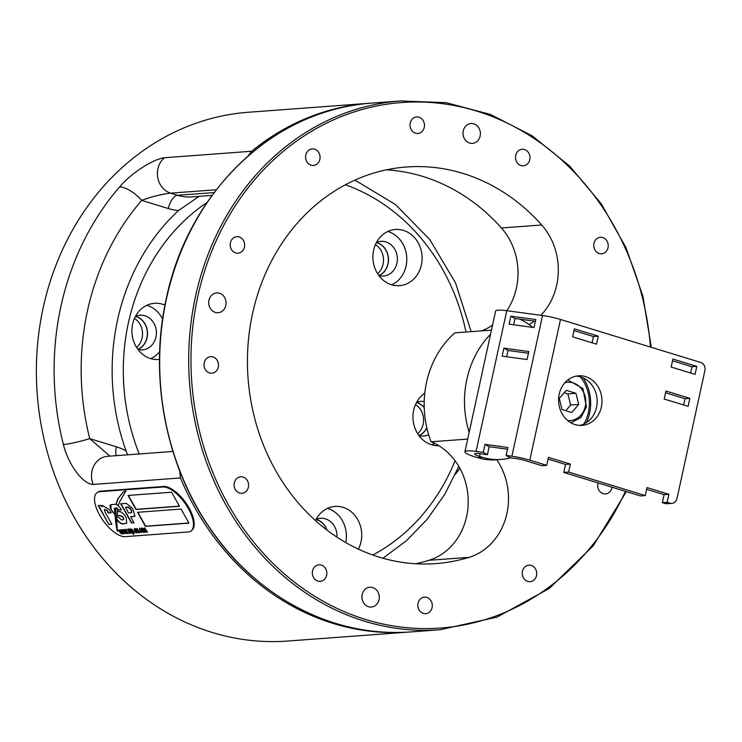 <?xml version="1.0" encoding="UTF-8"?>
<svg xmlns="http://www.w3.org/2000/svg" width="742" height="742" viewBox="0 0 742 742"><rect width="100%" height="100%" fill="white"/><g stroke="black" fill="none" stroke-linecap="round" stroke-linejoin="round"><path stroke-width="1.11" d="M358.405 549.117A28.168 24.588 85.8 0 0 361.002 541.836A28.168 24.588 85.8 0 0 335.022 506.415A28.168 24.588 85.8 0 0 315.489 520.569M373.606 250.249A28.168 24.588 85.8 0 0 399.576 285.67A28.168 24.588 85.8 0 0 421.382 264.903A28.168 24.588 85.8 0 0 395.412 229.482A28.168 24.588 85.8 0 0 373.606 250.249M391.813 284.826A28.168 24.588 85.8 0 0 406.069 266.035A28.168 24.588 85.8 0 0 387.853 231.448M164.947 305.147A28.168 24.588 85.8 0 0 154.438 303.311A28.168 24.588 85.8 0 0 132.632 324.078A28.168 24.588 85.8 0 0 158.602 359.49A28.168 24.588 85.8 0 0 159.493 359.406M150.839 358.655A28.168 24.588 85.8 0 0 159.669 351.569M424.786 393.241A28.168 24.588 85.8 0 0 413.674 410.261A28.168 24.588 85.8 0 0 438.865 445.729M431.881 444.848A28.168 24.588 85.8 0 0 434.589 443.364M428.653 434.636A17.4 15.192 -94.2 0 1 423.534 436.073A17.4 15.192 -94.2 0 1 418.989 435.628M419.045 435.647A17.4 15.192 85.8 0 0 426.835 427.791M135.489 316.296A17.4 15.192 -94.2 0 1 139.913 315.183A17.4 15.192 -94.2 0 1 155.959 337.063A17.4 15.192 -94.2 0 1 142.492 349.89A17.4 15.192 -94.2 0 1 137.947 349.445M138.003 349.454A17.4 15.192 85.8 0 0 147.092 337.721A17.4 15.192 85.8 0 0 135.545 316.277M376.463 242.467A17.4 15.192 -94.2 0 1 380.896 241.354A17.4 15.192 -94.2 0 1 396.933 263.234A17.4 15.192 -94.2 0 1 383.466 276.061A17.4 15.192 -94.2 0 1 378.921 275.616M378.977 275.625A17.4 15.192 85.8 0 0 388.066 263.892A17.4 15.192 85.8 0 0 376.519 242.448M316.073 519.409A17.4 15.192 -94.2 0 1 320.507 518.296A17.4 15.192 -94.2 0 1 336.961 537.143M327.027 530.113A17.4 15.192 85.8 0 0 316.129 519.381M416.531 402.489A17.4 15.192 -94.2 0 1 420.964 401.376A17.4 15.192 -94.2 0 1 424.229 401.533M424.238 407.46A17.4 15.192 85.8 0 0 416.587 402.461M162.581 319.079A28.168 24.588 85.8 0 0 146.879 305.277M345.772 542.56A28.168 24.588 85.8 0 0 327.472 508.391M540.853 315.304A62.142 54.249 85.8 0 0 556.732 284.993A62.142 54.249 85.8 0 0 541.706 224.984A198.847 173.591 85.8 0 0 406.458 166.996A198.847 173.591 85.8 0 0 248.051 378.123A198.847 173.591 85.8 0 0 435.86 563.595A198.847 173.591 85.8 0 0 469.241 557.316A62.142 54.249 85.8 0 0 506.916 513.464A62.142 54.249 85.8 0 0 496.806 459.771M386.406 169.835A198.847 173.591 85.8 0 1 501.406 227.97A62.142 54.249 -94.2 0 1 516.432 287.979A62.142 54.249 -94.2 0 1 506.749 310.694L542.56 315.536A19.886 3.126 12.3 0 1 560.498 319.468L700.671 362.448A6.632 5.788 85.8 0 1 704.9 370.573L677.01 498.485A6.632 5.788 85.8 0 1 671.881 503.373A6.632 5.788 85.8 0 1 669.998 503.159L667.188 502.297L668.932 494.302L647.005 487.577L645.262 495.573L640.429 495.925L563.799 472.431L568.632 472.07L570.375 464.075L548.459 457.35L546.715 465.345L541.873 465.707L524.984 460.522A9.943 1.558 -167.7 0 0 516.015 458.565L510.273 457.786L506.146 455.458L511.887 456.237A19.886 3.126 -167.7 0 1 529.816 460.17L546.715 465.345M467.692 439.078L431.102 441.796A62.142 54.249 -94.2 0 1 466.616 516.46A62.142 54.249 -94.2 0 1 428.95 560.303L469.241 557.316M593.952 243.385A8.283 7.234 85.8 0 0 601.595 253.801A8.283 7.234 85.8 0 0 608.013 247.698A8.283 7.234 85.8 0 0 600.371 237.282A8.283 7.234 85.8 0 0 593.952 243.385M515.699 155.366A8.283 7.234 85.8 0 0 523.333 165.791A8.283 7.234 85.8 0 0 529.751 159.678A8.283 7.234 85.8 0 0 522.108 149.263A8.283 7.234 85.8 0 0 515.699 155.366M410.224 123.024A8.283 7.234 85.8 0 0 417.867 133.439A8.283 7.234 85.8 0 0 424.276 127.336A8.283 7.234 85.8 0 0 416.642 116.921A8.283 7.234 85.8 0 0 410.224 123.024M305.797 155.013A8.283 7.234 85.8 0 0 313.439 165.438A8.283 7.234 85.8 0 0 319.858 159.326A8.283 7.234 85.8 0 0 312.215 148.91A8.283 7.234 85.8 0 0 305.797 155.013M230.4 242.773A8.283 7.234 85.8 0 0 238.043 253.198A8.283 7.234 85.8 0 0 244.452 247.086A8.283 7.234 85.8 0 0 236.819 236.67A8.283 7.234 85.8 0 0 230.4 242.773M204.235 362.782A8.283 7.234 85.8 0 0 211.878 373.207A8.283 7.234 85.8 0 0 218.287 367.095A8.283 7.234 85.8 0 0 210.654 356.679A8.283 7.234 85.8 0 0 204.235 362.782M234.314 482.894A8.283 7.234 85.8 0 0 241.948 493.309A8.283 7.234 85.8 0 0 248.366 487.197A8.283 7.234 85.8 0 0 240.723 476.781A8.283 7.234 85.8 0 0 234.314 482.894M312.567 570.904A8.283 7.234 85.8 0 0 320.21 581.329A8.283 7.234 85.8 0 0 326.628 575.217A8.283 7.234 85.8 0 0 318.986 564.801A8.283 7.234 85.8 0 0 312.567 570.904M418.043 603.255A8.283 7.234 85.8 0 0 425.685 613.671A8.283 7.234 85.8 0 0 432.094 607.559A8.283 7.234 85.8 0 0 424.461 597.143A8.283 7.234 85.8 0 0 418.043 603.255M522.47 571.257A8.283 7.234 85.8 0 0 530.103 581.682A8.283 7.234 85.8 0 0 536.522 575.569A8.283 7.234 85.8 0 0 528.879 565.154A8.283 7.234 85.8 0 0 522.47 571.257M362.179 594.546A9.943 8.681 85.8 0 0 371.343 607.049A9.943 8.681 85.8 0 0 379.041 599.721A9.943 8.681 85.8 0 0 369.878 587.219A9.943 8.681 85.8 0 0 362.179 594.546M463.277 130.87A9.943 8.681 85.8 0 0 472.45 143.364A9.943 8.681 85.8 0 0 480.139 136.036A9.943 8.681 85.8 0 0 470.975 123.534A9.943 8.681 85.8 0 0 463.277 130.87M208.975 300.222A9.943 8.681 85.8 0 0 218.139 312.725A9.943 8.681 85.8 0 0 225.837 305.389A9.943 8.681 85.8 0 0 216.673 292.895A9.943 8.681 85.8 0 0 208.975 300.222M598.015 482.921A8.283 7.234 85.8 0 0 597.866 483.506A8.283 7.234 85.8 0 0 605.509 493.922A8.283 7.234 85.8 0 0 611.918 487.809A8.283 7.234 85.8 0 0 612.029 487.216M431.102 441.796A91.943 80.266 -94.2 0 1 454.855 332.861L491.445 330.153M492.549 325.107A62.142 54.249 -94.2 0 1 481.521 330.886M415.613 563.744A198.847 173.591 85.8 0 0 428.95 560.303M529.046 324.514A62.142 54.249 85.8 0 0 534.249 321.11M469.167 432.354A91.943 80.266 -94.2 0 1 490.555 334.234M409.807 631.989A265.126 231.458 -94.2 0 1 408.684 632.073A265.126 231.458 -94.2 0 1 333.306 623.493A265.126 231.458 -94.2 0 1 180.436 477.95L93.223 484.424C82.362 484.35 67.782 463.221 63.404 444.532A265.126 231.458 -94.2 0 1 119.564 186.975C130.963 173.276 153.177 159.011 164.455 157.721L251.659 151.257A265.126 231.458 -94.2 0 1 369.479 103.268A265.126 231.458 -94.2 0 1 370.61 103.194M251.659 151.257L248.134 155.894M459.91 468.35L455.31 474.37M369.479 103.268L248.422 112.246A265.126 231.458 85.8 0 0 37.1 350.372A265.126 231.458 85.8 0 0 212.249 632.472A265.126 231.458 85.8 0 0 287.627 641.051L408.684 632.073M199.088 196.342L178.479 210.533A209.782 183.135 85.8 0 0 126.066 450.895L127.661 454.818M179.518 469.667L180.436 477.95M63.404 444.532A19.886 1.92 -14.3 0 0 89.754 438.624L109.64 455.931M216.33 189.748L170.577 193.143C161.07 194.302 151.442 196.713 141.694 200.386A245.24 214.095 85.8 0 0 89.754 438.624L116.373 446.786A62.968 54.973 -94.2 0 1 126.066 450.895M119.564 186.975A19.886 7.318 40.9 0 1 141.694 200.386L168.323 208.548A62.968 54.973 -94.2 0 0 178.479 210.533M378.837 275.505A17.233 15.044 85.8 0 0 388.335 258.568A17.233 15.044 85.8 0 0 376.936 242.736A17.233 15.044 85.8 0 0 376.398 242.588M377.576 273.65A17.233 15.044 85.8 0 0 375.424 244.61M418.905 435.526A17.233 15.044 85.8 0 0 426.78 427.55M424.248 407.71A17.233 15.044 85.8 0 0 417.004 402.758A17.233 15.044 85.8 0 0 416.466 402.6M417.644 433.671A17.233 15.044 85.8 0 0 415.492 404.622M137.864 349.334A17.233 15.044 85.8 0 0 147.361 332.397A17.233 15.044 85.8 0 0 135.962 316.565A17.233 15.044 85.8 0 0 135.424 316.407M136.602 347.479A17.233 15.044 85.8 0 0 134.45 318.439M326.814 529.955A17.233 15.044 85.8 0 0 316.556 519.678A17.233 15.044 85.8 0 0 316.018 519.521M583.88 424.025A38.111 33.269 85.8 0 0 588.425 412.292A38.111 33.269 85.8 0 0 580.383 376.871M583.175 377.919A41.422 36.163 -94.2 0 1 589.621 413.275A41.422 36.163 -94.2 0 1 586.486 422.588M576.042 376.138A24.857 21.694 -94.2 0 1 596.531 407.414A24.857 21.694 -94.2 0 1 579.688 425.398M601.363 407.052A24.857 21.694 -94.2 0 1 582.118 425.379A24.857 21.694 -94.2 0 1 559.208 394.123A24.857 21.694 -94.2 0 1 578.445 375.804A24.857 21.694 -94.2 0 1 601.363 407.052M482.421 457.295L479.517 456.404A9.943 1.558 -167.7 0 1 474.639 453.928A9.943 1.558 -167.7 0 1 480.213 453.724L487.401 454.688L483.265 452.37L476.086 451.396A19.886 3.126 -167.7 0 0 464.919 451.813A19.886 3.126 -167.7 0 0 474.676 456.766L477.588 457.656L482.421 457.295A66.279 57.867 85.8 0 0 501.267 459.437A66.279 57.867 85.8 0 0 510.682 457.842M506.638 356.763L508.01 350.484L528.425 353.248M487.401 454.688L489.145 446.693L507.509 449.179M513.612 324.792L514.985 318.503L535.399 321.267M528.805 351.532L503.874 348.165L502.13 356.16L527.061 359.527L528.805 351.532M510.848 316.185L509.105 324.18L534.027 327.547L535.77 319.552L510.848 316.185L514.985 318.503M506.146 455.458L507.88 447.463L485.008 444.375L483.265 452.37M489.145 446.693L485.008 444.375M508.01 350.484L503.874 348.165M532.756 327.38A66.279 57.867 85.8 0 0 519.836 319.162M501.267 459.437L496.435 459.799A66.279 57.867 -94.2 0 1 477.588 457.656M464.919 451.813L495.6 311.102A19.886 3.126 12.3 0 1 506.758 310.694L476.086 451.396M574.002 330.561L593.433 336.525L598.265 336.163L574.373 328.836L572.639 336.831L596.522 344.158L598.265 336.163M593.433 336.525L592.06 342.795M664.211 399.029L688.103 406.356L689.847 398.361L665.954 391.034L664.211 399.029M665.583 392.768L685.005 398.723L689.847 398.361M685.005 398.723L683.642 404.993M646.634 489.303L664.09 494.654L662.346 502.649L667.188 502.297M662.346 502.649L665.157 503.512L669.998 503.159M671.881 503.373L667.039 503.725A6.632 5.788 -94.2 0 1 665.157 503.512M548.078 459.075L565.543 464.436L570.375 464.075M565.543 464.436L563.799 472.431M568.632 472.07L645.262 495.573M664.09 494.654L668.932 494.302M672.549 360.788L691.98 366.743L696.821 366.39L672.929 359.063L671.185 367.058L695.078 374.385L696.821 366.39M691.98 366.743L690.616 373.013M571.776 412.506L578.732 404.409L575.959 393.325L566.22 390.338L559.264 398.435L562.037 409.528L571.776 412.506M565.803 410.678L570.672 405.011L578.732 404.409M570.672 405.011L567.899 393.919L564.133 392.768M567.899 393.919L575.959 393.325M188.32 508.539A26.517 11.399 -125.8 0 0 162.786 487.012L99.92 491.668A26.517 11.399 -125.8 0 0 97.044 492.66A26.517 11.399 -125.8 0 0 101.394 517.999A26.517 11.399 -125.8 0 0 125.194 536.652L188.06 531.986A26.517 11.399 -125.8 0 0 190.935 530.994A26.517 11.399 -125.8 0 0 188.32 508.539M190.935 530.994L191.659 530.474A26.517 11.399 -125.8 0 0 189.043 508.02A26.517 11.399 -125.8 0 0 163.509 486.483L100.643 491.139A26.517 11.399 -125.8 0 0 97.768 492.132L97.044 492.66M179.481 506.267L171.588 492.215L128.06 495.443L135.962 509.494L179.481 506.267M188.96 523.138L181.067 509.077L137.539 512.305L145.441 526.366L188.96 523.138M143.354 530.196L143.67 532.422L141.574 530.372L141.286 528.193L143.354 530.196M143.865 532.366L142.445 531.179M139.932 531.791L140.043 532.617M135.007 531.012L136.361 532.357L136.797 531.569L136.686 532.942L134.608 530.929L134.311 528.712L136.472 530.91L135.007 531.012L136.389 530.753M136.361 532.357L136.417 531.522M136.899 532.877L134.608 530.929M132.837 532.682L130.462 529.074L131.093 529.64L131.278 528.935L133.272 530.957L133.643 533.173L133.05 532.524M133.792 533.118L133.087 532.506M128.848 531.244L130.045 533.359L127.411 529.296L128.106 529.927L128.097 529.167L128.533 529.361L128.848 531.244M128.338 528.99L128.106 529.927L128.097 529.167M128.709 529.723L128.44 530.4M125.324 530.437L126.734 533.609L123.469 529.584L126.047 532.747L124.61 529.5L127.095 532.589L126.112 529.389L127.847 533.526L125.528 530.289M119.963 530.836L121.373 533.999L118.108 529.983L120.696 533.146L119.249 529.899L121.744 532.988L120.751 529.788L122.486 533.925L120.167 530.688M98.269 505.636L108.889 524.529L111.912 524.306L104.919 511.869L104.483 509.42L107.024 510.644L108.332 512.982L111.096 512.778L109.297 509.578L102.47 505.525L102.025 506.962L101.153 505.423L98.269 505.636M115.938 504.319L118.191 505.664L119.991 501.11L125.88 490.935L123.376 491.825L117.95 498.726L115.938 504.319L118.432 505.488M131.455 522.962L133.996 522.776L130.62 516.775L134.961 516.2L132.725 508.613L126.363 503.354L120.677 503.781L131.455 522.962L133.903 522.618M125.481 516.515C122.829 512.62 120.399 511.015 118.21 511.692L117.134 511.776L116.846 515.681C118.655 515.245 120.64 515.746 122.801 517.183L123.469 518.37L123.051 519.762L121.363 519.892L118.46 517.109L115.529 517.322L116.828 519.483C119.369 523.008 121.651 524.418 123.673 523.722L126.641 523.175L126.288 517.953L125.481 516.515M123.682 519.539L123.051 519.762M115.325 508.187C114.76 514.976 115.427 522.693 117.31 531.328L116.754 519.493L115.427 517.257L116.754 517.155L117.338 508.511L115.325 508.187M111.458 504.532C109.751 504.727 109.575 506.285 110.91 509.216L115.103 515.022L114.333 508.289L116.457 508.038L118.423 510.116L121.382 509.902L120.686 508.632C118.757 505.794 116.865 504.328 115.029 504.263L110.669 504.773M122.847 530.493L123.682 533.832L121.131 529.76L123.376 532.942L121.929 529.705L124.424 532.793L123.432 529.593L125.166 533.721L122.235 529.677M128.626 532.626L129.08 533.433L128.626 532.626M131.64 531.94L131.594 533.322L130.054 532.07L131.288 532.737L131.362 532.07L129.108 530.307L129.201 529.083L130.62 530.196L129.535 529.667L129.396 530.205L131.64 531.94M131.826 533.248L130.295 531.893M131.288 532.737L131.603 531.893L131.084 531.708M130.323 530.298L129.785 529.5L129.396 530.205M134.784 532.172L134.896 532.997M137.159 528.573L139.459 532.663L138.782 532.079L138.587 532.802L137.029 531.207L135.61 528.684L138.327 532.218L137.159 528.573M139.125 532.691L139.023 531.903L138.81 532.645M138.327 532.218L138.735 531.68L138.012 530.79M141.462 531.986L141.741 530.975L141.787 532.561L139.737 530.511L139.422 528.332L140.915 529.584L139.746 528.916L140.062 530.474L141.611 531.875M141.963 532.506L140.785 531.55M140.628 529.686L139.821 528.861M147.166 532.088L145.061 528.36L145.033 529.779L146.369 532.153L143.698 528.619L144.903 532.255L142.603 528.174L144.375 528.694L144.569 527.952L147.5 532.07L144.913 528.48M144.811 527.775L144.616 528.517L144.569 527.952M146.035 532.172L143.781 528.564M114.333 508.289L116.698 507.862L118.664 509.949L121.298 509.745M110.799 504.699L111.152 509.04L112.478 512.008M112.719 511.832L115.353 514.846M115.557 508.168L115.52 517.193M115.539 517.443L117.273 529.742M115.427 517.257L116.744 516.998M115.854 517.304L117.069 519.307C119.61 522.832 121.892 524.242 123.914 523.546L125.546 523.583M125.788 523.407L126.761 523.073M117.375 511.6L117.088 515.514C118.896 515.069 120.881 515.569 123.042 517.007L123.469 518.37M123.71 518.194L123.293 519.586M121.002 503.753L131.696 522.785M130.62 516.775L133.708 516.543M133.95 516.367L135.072 516.107M131.455 512.639L131.77 511.006L130.36 508.502L128.32 507.064L125.621 507.268L128.505 513.019L131.798 512.592M131.213 512.815L131.529 511.182L130.119 508.678L128.078 507.24L125.379 507.445M123.497 491.742L118.191 498.55L116.188 504.143M98.593 505.608L108.889 524.529M102.609 505.441L102.025 506.962M104.622 509.337L107.265 510.468L108.573 512.805L111.012 512.629M109.139 524.362L111.819 524.158M121.243 533.86L120.918 532.979M119.981 530.827L119.555 529.881M120.714 529.797L121.744 532.988M122.328 533.776L121.771 532.96M123.923 533.656L123.395 532.923M123.395 529.593L124.424 532.793M125.008 533.572L124.452 532.765M126.604 533.461L126.075 532.728M125.342 530.428L124.916 529.482M126.075 529.398L127.448 533.554M128.987 533.285L128.616 532.626M127.735 529.269L129.702 533.387M131.529 532.561L131.603 531.893L131.529 532.561M131.325 531.532L129.108 530.307M129.349 530.131L129.442 528.916M130.564 530.122L129.785 529.5L129.646 530.029L129.785 529.5M132.345 531.819L133.625 534.694M131.575 530.447L131.111 529.621M132.568 529.881L131.566 529.519L131.918 531.133L133.375 532.561L132.957 530.447M133.189 530.827L131.733 529.371M133.291 532.589L132.948 531.003M136.602 532.181L136.658 531.346L136.537 532.227M134.849 530.753L134.552 528.536M136.036 530.178L134.692 529.259M135.257 529.621L134.645 529.296L134.692 530.428L135.805 530.344M138.828 532.626L137.029 531.207M137.27 531.031L135.944 528.666M138.253 530.613L137.112 528.573M141.703 531.81L141.601 530.753M140.275 530.836L139.737 530.511M139.978 530.335L139.663 528.156M142.13 530.716L141.574 530.372M141.824 530.196L141.527 528.016M141.852 528.601L141.907 530.344L143.447 531.81L143.28 530.094L141.685 528.721M143.28 530.094L141.75 528.638M143.345 531.838L143.039 530.261M145.144 532.088L143.252 528.703M137.864 512.286L145.682 526.189L188.876 522.989M128.385 495.415L136.203 509.318L179.397 506.118M180.38 496.231A24.857 10.685 54.2 0 1 189.572 508.975M139.227 453.956A198.847 173.591 -94.2 0 1 128.412 322.779A198.847 173.591 -94.2 0 1 207.129 202.427M345.373 184.777A198.847 173.591 -94.2 0 1 465.985 332.036M455.05 460.717A198.847 173.591 -94.2 0 1 372.827 555.016M501.406 227.97L541.706 224.984M625.45 491.334A263.466 230.011 -94.2 0 1 339.827 609.692A263.466 230.011 -94.2 0 1 197.734 296.772A263.466 230.011 -94.2 0 1 438.837 103.231A263.466 230.011 -94.2 0 1 650.446 347.052M626.359 491.612L593.285 545.76L549.256 588.489L497.038 617.094L439.96 629.754A265.126 231.458 -94.2 0 1 195.517 296.401A265.126 231.458 -94.2 0 1 400.754 100.949L371.742 103.101C275.022 108.675 188.227 191.371 166.291 298.627C148.669 377.288 165.661 465.42 210.83 529.649C257.901 598.479 335.467 638.148 410.938 631.906A265.126 231.458 -94.2 0 1 166.505 298.553A265.126 231.458 -94.2 0 1 371.742 103.101M164.455 157.721A19.886 17.363 85.8 0 0 157.721 177.431A19.886 17.363 85.8 0 0 170.577 193.143L177.551 195.285L214.178 192.568M168.323 208.548A13.254 6.121 -73 0 1 177.551 195.285A49.714 43.398 85.8 0 0 191.686 196.89L212.101 195.378M116.373 446.786A13.254 6.121 -73 0 0 116.281 455.662M93.223 484.424A19.886 17.363 -94.2 0 1 107.404 456.321L172.932 451.461M542.56 315.536L511.887 456.237M480.102 453.705L479.517 456.404M560.498 319.468L529.816 460.17M567.704 420.538A19.218 16.778 85.8 0 0 585.299 406.421A19.218 16.778 85.8 0 0 564.903 382.705M162.786 487.012L163.509 486.483M99.92 491.668L100.643 491.139M471.151 331.655L455.486 282.813L429.776 239.573L395.569 204.616L354.908 180.111M458.797 466.375L444.894 494.153L427.336 519.112L406.523 540.64L382.937 558.225M651.318 347.312L642.934 296.225L626.044 247.772L601.28 203.809L569.596 166.023L532.199 135.86L490.518 114.463L446.127 102.684L400.754 100.949M439.96 629.754L410.938 631.906M567.797 379.978L582.924 388.539L586.44 406.996L580.884 417.542L570.969 422.81"/></g></svg>
